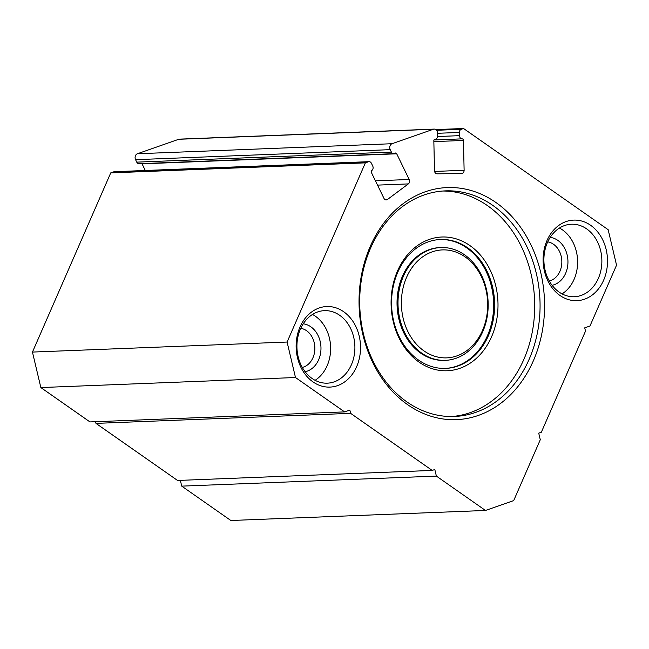 <?xml version="1.0" encoding="UTF-8"?>
<svg xmlns="http://www.w3.org/2000/svg" width="649" height="649" viewBox="0 0 649 649"><rect width="100%" height="100%" fill="white"/><g stroke="black" fill="none" stroke-linecap="round" stroke-linejoin="round"><path stroke-width="0.97" d="M463.548 128.502L461.261 129.297A3.229 2.572 87.7 0 0 459.419 132.437L459.492 135.665A3.229 2.572 87.7 0 0 462.137 138.854A1.614 1.29 87.7 0 1 463.459 140.452L464.116 170.281A3.229 2.572 87.7 0 1 461.666 173.534A3.229 2.572 87.7 0 1 461.609 173.534L437.142 173.827A3.229 2.572 87.7 0 1 434.489 170.63L433.84 140.809A1.614 1.29 87.7 0 1 435.065 139.178A1.614 1.29 87.7 0 0 435.065 139.178A3.229 2.572 87.7 0 0 435.146 139.178A3.229 2.572 87.7 0 0 437.596 135.925L437.531 133.094A4.032 3.221 87.7 0 0 434.157 129.102A4.032 3.221 87.7 0 0 433.394 129.248L392.037 143.721A4.032 3.221 87.7 0 0 390.211 149.651L391.396 152.093A3.229 2.572 87.7 0 0 393.716 153.675A3.229 2.572 87.7 0 0 394.941 153.229A1.614 1.29 87.7 0 1 396.709 153.797L409.195 179.489A3.229 2.572 87.7 0 1 408.343 183.902L387.485 199.47A3.229 2.572 87.7 0 1 386.269 199.916A3.229 2.572 87.7 0 1 383.948 198.334L371.463 172.65A1.614 1.29 87.7 0 1 371.893 170.436A3.229 2.572 87.7 0 0 372.737 166.022L371.39 163.248A3.229 2.572 87.7 0 0 369.062 161.666L114.419 171.701A3.229 2.572 87.7 0 0 113.81 171.815L110.736 172.894L32.45 352.074L40.846 387.558L89.96 421.923L344.603 411.888L349.843 410.054L350.622 413.348L95.971 423.383L177.55 480.463L432.193 470.428L434.814 469.511L436.371 476.098L181.728 486.133L230.841 520.498L485.484 510.463L513.692 500.59L540.284 439.738L538.719 433.143L541.339 432.226L585.503 331.144L584.725 327.85L589.965 326.017L616.55 265.165L608.154 229.681L463.548 128.502L435.804 129.589M369.062 161.666A3.229 2.572 87.7 0 0 368.454 161.779L365.379 162.858L110.736 172.894M365.379 162.858L287.093 342.039L32.45 352.074M287.093 342.039L295.49 377.523L40.846 387.558M295.49 377.523L344.603 411.888M95.573 421.704L95.971 423.383M350.622 413.348L432.193 470.428M180.357 480.349L181.728 486.133M436.371 476.098L485.484 510.463M434.157 129.102L179.513 139.137A4.032 3.221 87.7 0 0 178.751 139.284L137.393 153.756A4.032 3.221 87.7 0 0 135.568 159.686L136.752 162.128A3.229 2.572 87.7 0 0 139.073 163.71L393.716 153.675M396.709 153.797L142.066 163.84A1.614 1.29 87.7 0 0 141.928 163.605M142.066 163.84L145.295 170.484M533.397 360.682A116.114 92.718 87.7 0 0 449.278 187.52A116.114 92.718 87.7 0 0 372.786 362.604A116.114 92.718 87.7 0 0 533.397 360.682M356.658 366.636A40.319 32.199 87.7 0 0 327.453 306.515A40.319 32.199 87.7 0 0 300.893 367.302A40.319 32.199 87.7 0 0 356.658 366.636M603.635 280.206A40.319 32.199 87.7 0 0 574.422 220.084A40.319 32.199 87.7 0 0 547.87 280.871A40.319 32.199 87.7 0 0 603.635 280.206M549.273 281.001A19.827 15.827 87.7 0 0 559.933 271.282A19.827 15.827 87.7 0 0 547.732 241.882M552.096 285.3A24.191 19.316 87.7 0 0 565.628 273.326A24.191 19.316 87.7 0 0 550.214 237.372M562.058 293.883A36.287 28.978 87.7 0 0 574.122 279.273A36.287 28.978 87.7 0 0 559.462 228.034M598.378 278.316A36.287 28.978 87.7 0 0 597.413 241.704A36.287 28.978 87.7 0 0 571.453 224.221A36.287 28.978 87.7 0 0 543.927 261.62A36.287 28.978 87.7 0 0 574.308 296.739A36.287 28.978 87.7 0 0 598.378 278.316M302.304 367.431A19.827 15.827 87.7 0 0 312.964 357.713A19.827 15.827 87.7 0 0 300.763 328.313M305.127 371.731A24.191 19.316 87.7 0 0 318.651 359.757A24.191 19.316 87.7 0 0 303.237 323.802M315.081 380.314A36.287 28.978 87.7 0 0 327.153 365.703A36.287 28.978 87.7 0 0 312.485 314.465M351.401 364.746A36.287 28.978 87.7 0 0 350.444 328.134A36.287 28.978 87.7 0 0 324.484 310.652A36.287 28.978 87.7 0 0 296.958 348.051A36.287 28.978 87.7 0 0 327.339 383.17A36.287 28.978 87.7 0 0 351.401 364.746M451.655 416.536A112.894 90.146 87.7 0 0 523.857 359.384A112.894 90.146 87.7 0 0 442.772 191.025M491.569 336.79A66.928 53.445 87.7 0 0 443.08 236.982A66.928 53.445 87.7 0 0 398.997 337.894A66.928 53.445 87.7 0 0 491.569 336.79M529.195 359.173A112.894 90.146 87.7 0 0 526.201 245.257A112.894 90.146 87.7 0 0 445.433 190.871A112.894 90.146 87.7 0 0 359.806 307.228A112.894 90.146 87.7 0 0 454.324 416.48A112.894 90.146 87.7 0 0 529.195 359.173M440.866 247.545L439.9 247.585A56.447 45.073 87.7 0 0 397.083 305.76A56.447 45.073 87.7 0 0 444.346 360.382L445.311 360.349A56.447 45.073 87.7 0 0 482.742 331.696A56.447 45.073 87.7 0 0 481.25 274.738A56.447 45.073 87.7 0 0 440.866 247.545A56.447 45.073 87.7 0 0 398.056 305.72A56.447 45.073 87.7 0 0 445.311 360.349M445.149 368.421A64.511 51.514 87.7 0 0 487.44 335.695A64.511 51.514 87.7 0 0 485.858 270.86A64.511 51.514 87.7 0 0 440.063 239.505M482.499 330.446A54.029 43.142 87.7 0 0 443.364 249.881A54.029 43.142 87.7 0 0 407.775 331.339A54.029 43.142 87.7 0 0 482.499 330.446M488.413 335.655A64.511 51.514 87.7 0 0 486.701 270.56A64.511 51.514 87.7 0 0 440.549 239.489A64.511 51.514 87.7 0 0 391.623 305.971A64.511 51.514 87.7 0 0 445.636 368.405A64.511 51.514 87.7 0 0 488.413 335.655M368.454 161.779L113.81 171.815M461.261 129.297L436.55 130.279M459.419 132.437L437.54 133.296M459.492 135.665L437.564 136.525M462.137 138.854L434.011 139.965M463.459 140.452L433.856 141.62M464.116 170.281L434.595 171.441M433.394 129.248L178.751 139.284M392.037 143.721L137.393 153.756M390.211 149.651L135.568 159.686M391.396 152.093L136.752 162.128M409.195 179.489L375.438 180.82M408.343 183.902L377.523 185.119M387.485 199.47L385.011 199.567"/></g></svg>
